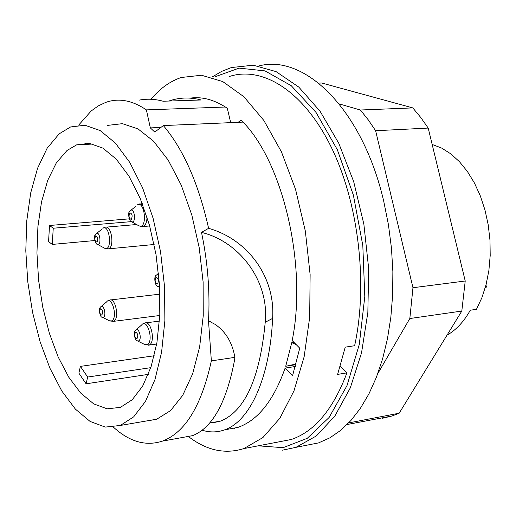 <?xml version="1.0" encoding="UTF-8"?>
<svg xmlns="http://www.w3.org/2000/svg" width="516" height="516" viewBox="0 0 516 516"><rect width="100%" height="100%" fill="white"/><g stroke="black" fill="none" stroke-linecap="round" stroke-linejoin="round"><path stroke-width="0.77" d="M340.289 366.289L346.939 372.862L337.625 374.403L345.23 347.152L354.621 345.72C368.114 284.458 358.723 203.31 331.337 147.331C303.924 91.242 262.966 65.809 229.607 76.4M234.083 428.106L234.535 428.435M276.576 442.309L291.327 439.477C314.65 431.486 333.188 409.285 346.939 372.862M296.1 363.993L285.722 366.27L291.772 342.656L296.261 344.669M295.926 364.664L285.722 366.27M291.772 342.656L293.946 342.34M208.509 320.907C210.077 291.695 207.742 262.18 201.504 232.368L208.612 228.33M209.348 321.242L211.334 322.171M211.063 422.765L212.45 422.914L220.777 421.043C245.074 410.942 259.89 378.009 265.224 322.248L272.622 318.391C269.842 378.518 249.602 421.301 224.776 429.796C217.384 432.473 209.838 432.608 202.137 430.209M265.205 322.255C269.416 282.445 240.824 242.178 201.762 232.452M238.063 122.331L241.185 120.164L243.036 122.111L163.359 125.575C183.535 149.505 198.615 183.76 208.606 228.336C247.512 239.243 275.473 276.828 272.635 318.391M151.111 420.708L151.111 420.172M181.264 437.703L192.584 435.646C212.353 427.835 226.324 402.764 234.503 360.439M234.483 360.445L234.903 357.356C232.368 342.695 225.769 331.691 215.095 324.351L208.516 320.9M234.903 357.356L211.36 360.884L208.509 320.9M163.359 125.575L154.768 132.057L150.35 127.916L146.383 109.889L225.369 107.018L227.298 108.302L230.71 122.647M160.882 127.446L150.35 127.916M168.809 101.046L171.209 100.272C180.871 97.376 190.855 97.279 201.169 99.981L163.114 101.233C154.987 99.001 147.047 98.621 139.294 100.104M107.547 125.394L122.402 123.666L137.972 128.877L153.516 141.145L168.21 160.147L181.226 185.128L191.784 214.882L199.234 247.809L203.123 282.065L203.246 315.689L199.66 346.81L192.655 373.784L182.729 395.353L170.519 410.639L156.716 419.211L145.164 421.191M84.553 144.461L85.495 143.158M78.645 125.136L91.145 111.011L98.221 105.928L105.716 102.4C118.616 97.795 132.173 100.291 146.383 109.889M211.36 360.884C201.492 405.782 185.173 432.531 162.411 441.128C145.854 446.495 129.522 441.838 113.417 427.151M59.147 133.857L70.582 126.962L84.992 125.233L100.156 130.561L115.345 143.055L129.761 162.405L142.59 187.837L153.059 218.12L160.528 251.627L164.54 286.464L164.881 320.642L161.592 352.241L154.955 379.602L145.441 401.435L133.663 416.863L120.312 425.461L105.296 427.093L90.087 421.43L75.394 409.13L61.83 391.051L49.904 368.185L40.042 341.592L32.579 312.406L27.774 281.768L25.8 250.84L26.768 220.822L30.702 192.907L37.545 168.319L47.124 148.26L59.147 133.857M67.028 150.479L76.613 144.861L89.416 143.345L102.852 148.092L116.281 159.154L128.987 176.214L140.268 198.583L149.459 225.157L156.006 254.53L159.515 285.064L159.805 315.031L156.903 342.779L151.053 366.857L142.648 386.11L132.219 399.758L120.363 407.376L107.147 408.827L93.725 403.886L80.728 393.082L68.712 377.144L58.14 356.93L49.407 333.388L42.822 307.523L38.61 280.362L36.946 252.988L37.92 226.466L41.532 201.891L47.724 180.342L56.321 162.882L67.028 150.479M49.523 225.486L53.245 228.22L52.264 244.416L48.562 241.623L49.523 225.486L129.239 218.855M94.809 240.54L52.264 244.416M131.419 221.622L53.245 228.22M80.406 366.379L87.662 377.054L86.082 383.807L78.864 373.12L80.406 366.379L154.226 355.763M87.662 377.054L150.782 367.663M148.298 374.377L86.082 383.807M277.769 442.077L278.13 442.206M303.215 445.908L318.52 442.909L329.808 437.865L340.657 430.402L350.899 420.54L360.381 408.33L368.927 393.876L376.383 377.331L382.601 358.884L387.458 338.78L390.838 317.308L392.657 294.784L392.87 271.577L391.45 248.061L388.419 224.628L383.82 201.666C362.774 109.773 304.653 53.483 258.858 65.964M295.423 366.476L285.116 368.108C273.583 400.629 257.845 420.398 237.902 427.409L224.673 429.834M243.036 122.111C283.523 163.327 307.304 266.598 292.179 340.56L299.751 348.184L292.553 375.822L285.116 368.108M190.146 98.137C201.614 96.498 213.353 99.459 225.369 107.018M136.959 338.78C138.378 335.613 137.901 333.407 135.534 332.162C134.115 335.329 134.592 337.535 136.959 338.78M95.647 235.806C94.364 239.089 94.821 241.211 97.008 242.172C98.298 238.889 97.84 236.767 95.647 235.806M485.962 285.109L486.446 287.09L485.304 287.535M486.446 287.09L485.388 287.231M447.024 335.174C456.118 330.001 463.871 321.681 470.295 310.219L476.455 309.336L481.912 297.661L486.098 284.587L488.891 270.423L490.2 255.497L489.981 240.204L488.226 224.918L484.988 210.038L480.344 195.938L474.423 182.98L467.393 171.473L459.433 161.682L450.758 153.82L441.593 148.047L432.163 144.448M318.669 83.095L321.752 83.011L412.794 107.909L360.394 110.011L368.218 119.796L375.622 130.729L428.203 128.078L420.714 117.435L412.794 107.909M428.203 128.078L465.226 281.007L412.968 287.728L409.827 318.527L461.807 311.064L465.226 281.007M461.807 311.064L399.171 413.213L348.719 422.901M382.382 418.295L392.025 415.999L399.171 413.213M349.255 422.649L349.745 421.811M377.822 373.539L409.827 318.527M412.968 287.735L375.622 130.729M360.394 110.011L339.199 103.909M150.975 99.266C159.921 88.533 170.003 81.27 181.226 77.497L201.511 75.239L222.738 81.567L243.887 96.724L263.837 120.434L281.433 151.827L295.565 189.404L305.343 231.129L310.129 274.609L309.684 317.295L304.137 356.762L293.959 390.928L279.904 418.199L262.896 437.568L243.933 448.565C225.047 454.519 206.497 450.474 188.288 436.426M258.245 445.824L283.097 447.675L307.259 438.323L329.118 417.457L346.984 385.639L359.291 344.456L364.793 296.558L362.812 245.468L353.402 195.196L337.329 149.704L316.005 112.398L291.243 85.701L264.992 70.886L239.089 68.131L215.114 76.729M212.534 76.787L221.725 71.35L231.394 67.544L253.279 65.209L276.092 71.627L298.751 87.049L320.055 111.217L338.76 143.242L353.686 181.613L363.877 224.26L368.682 268.726L367.85 312.419L361.542 352.847L350.3 387.884L334.942 415.902L316.476 435.872L295.971 447.327L282.51 450.165M144.97 322.964L144.951 322.971C151.265 320.481 155.58 342.166 149.33 344.972L148.402 345.204M149.33 344.972L147.221 344.662C154.29 341.218 146.976 316.979 141.449 325.241M145.035 344.578L147.221 344.662M156.69 344.03L149.053 345.088L145.028 344.669L137.469 340.915C134.992 341.618 133.122 331.704 135.527 330.395C138.501 325.841 142.468 339.154 138.649 340.902L137.314 340.837M105.258 227.227C111.391 224.789 114.778 246.887 108.612 248.815L104.819 248.331L97.247 244.242M105.322 227.208L102.813 228.259C109.856 223.68 112.578 251.782 104.825 248.228M96.363 233.509C100.117 230.949 101.646 246.255 97.447 244.352C95.196 244.681 93.215 234.948 95.847 234.032L96.363 233.509M101.813 315.153C103.103 312.051 102.652 309.935 100.459 308.8C99.182 311.896 99.633 314.012 101.813 315.153M100.626 306.975C103.406 302.989 106.87 315.495 103.452 317.198L102.258 317.192M109.76 320.849L111.798 320.881C118.19 317.456 111.604 294.526 106.477 302.092M107.741 300.912L109.773 300.028C115.578 297.732 119.538 318.353 113.855 321.204L113.507 321.352M113.855 321.204L111.798 320.881M157.496 284.019C159.018 280.607 158.522 278.33 156.013 277.195C154.503 280.601 154.994 282.871 157.496 284.019M159.244 286.232L157.638 286.148M156.051 275.344L157.303 274.525L158.715 275.047M129.858 212.779C128.439 216.269 128.923 218.487 131.303 219.435C132.728 215.94 132.251 213.721 129.858 212.779M129.922 211.096L130.58 210.393C134.676 207.593 136.282 223.531 131.735 221.777L131.361 221.583M139.152 225.853C147.673 229.801 145.022 199.931 137.211 204.981L139.797 203.878L142.693 204.639M147.041 217.075C146.834 222.183 145.57 225.324 143.255 226.505M129.993 210.992C127.213 211.973 129.322 222.061 131.625 221.732L139.133 225.969L142.603 226.621M220.777 421.043L209.625 423.023M156.716 419.211L120.312 425.461M93.125 144.035L76.613 144.861M318.52 442.909L295.971 447.327M237.902 427.409L224.776 429.796M192.72 435.62L162.411 441.128M145.815 322.861L159.457 321.1M144.944 322.971L142.777 323.945M141.687 324.899L136.334 329.685M108.612 248.828L154.136 244.494M106.115 227.143L136.579 224.525M103.271 228.02L103.877 227.679M96.718 233.335L101.852 229.233M113.507 321.358L109.747 320.939L102.355 317.237C99.981 317.888 98.227 308.387 100.581 307.039M101.349 306.388L106.644 301.847M113.501 321.358L159.779 315.502M110.559 299.938L159.941 294.146M159.644 287.219L157.877 286.27C155.322 286.948 153.51 276.853 156 275.421M156.948 274.609L158.535 273.254M392.025 415.999L347.139 424.513M130.993 210.193L136.101 206.103M137.733 204.704L138.307 204.388M143.255 226.518L149.685 225.963M140.836 203.801L142.326 203.685M291.327 439.477L243.933 448.565"/></g></svg>
